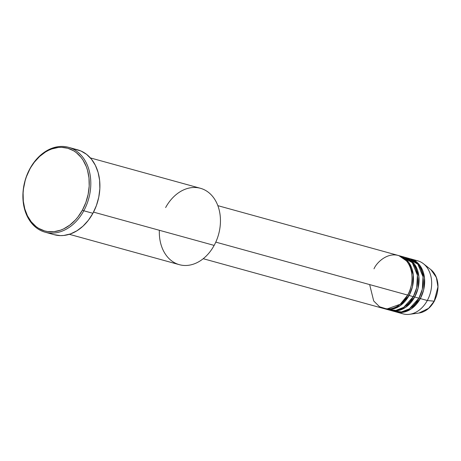 <?xml version="1.0" encoding="UTF-8"?>
<svg xmlns="http://www.w3.org/2000/svg" width="461" height="461" viewBox="0 0 461 461"><rect width="100%" height="100%" fill="white"/><g stroke="black" fill="none" stroke-linecap="round" stroke-linejoin="round"><path stroke-width="0.69" d="M414.162 260.286A27.516 20.67 105.4 0 1 423.503 263.784L430.937 269.697L436.36 277.413L437.95 286.823L434.193 301.2A23.603 17.731 -74.6 0 0 430.937 269.697C439.039 277.874 440.174 288.367 434.325 301.166C430.441 308 425.324 311.959 418.974 313.036A23.603 17.731 -74.6 0 0 434.193 301.2L427.301 300.503L434.193 301.2L428.626 308.323L418.974 313.036L409.564 314.298A27.516 20.67 105.4 0 1 399.75 312.506M369.647 284.587L373.71 300.981L379.57 306.767L386.888 309.02L400.165 304.283L407.697 295.092A27.516 20.67 -74.6 0 0 398.171 255.429L217.857 205.658M399.572 255.815A27.516 20.67 105.4 0 0 398.869 255.642L408.849 262.516L413.298 274.912L412.434 286.84L409.097 295.478L407.726 294.758L409.097 295.478L400.079 305.776L392.686 309.043L384.232 308.651A27.516 20.67 105.4 0 0 384.929 308.864L389.13 310.023A27.516 20.67 -74.6 0 0 413.298 296.636A27.516 20.67 -74.6 0 0 403.773 256.973L399.572 255.815A27.516 20.67 105.4 0 1 409.097 295.478L413.298 296.636L409.097 295.478A27.516 20.67 105.4 0 1 384.929 308.864M387.073 309.296L395.866 310.391L403.738 307.297L413.298 296.636L416.715 287.676L417.407 275.257L412.307 262.707L401.629 256.541M405.173 257.365A27.516 20.67 105.4 0 0 404.47 257.186L414.451 264.067L418.899 276.456L418.041 288.39L414.698 297.022L413.454 296.348L414.698 297.022L405.68 307.32L398.287 310.593L389.833 310.201A27.516 20.67 105.4 0 0 390.53 310.409L394.731 311.567A27.516 20.67 -74.6 0 0 418.899 298.181A27.516 20.67 -74.6 0 0 409.374 258.523L405.173 257.365A27.516 20.67 105.4 0 1 414.698 297.022L418.899 298.181L414.698 297.022A27.516 20.67 105.4 0 1 390.53 310.409M392.674 310.841L401.468 311.936L409.345 308.841L418.899 298.181L422.316 289.22L423.008 276.802L417.908 264.257L407.23 258.091M410.774 258.909A27.516 20.67 105.4 0 0 410.071 258.73L420.052 265.611L424.5 278L423.642 289.934L420.299 298.572L419.061 297.892L420.299 298.572L411.281 308.864L403.888 312.137L395.44 311.745A27.516 20.67 105.4 0 0 396.132 311.953L403.133 313.889A27.516 20.67 -74.6 0 0 427.301 300.503A27.516 20.67 -74.6 0 0 417.775 260.84L410.774 258.909A27.516 20.67 105.4 0 1 420.299 298.572L427.301 300.503L420.299 298.572A27.516 20.67 105.4 0 1 396.132 311.953M165.626 207.565A39.623 29.769 105.4 0 1 208.487 192.375A39.623 29.769 105.4 0 1 214.152 245.402A39.623 29.769 -74.6 0 0 200.431 188.29L90.391 157.921M45.132 232.2L54.237 234.712A44.026 33.071 -74.6 0 0 92.909 213.299L83.804 210.786A44.026 33.071 105.4 0 1 45.132 232.2A44.026 33.071 105.4 0 1 29.89 168.743L29.867 169.078A42.925 32.247 105.4 0 1 76.296 152.62A42.925 32.247 105.4 0 1 82.433 210.066L83.804 210.786A44.026 33.071 -74.6 0 0 77.511 151.865A44.026 33.071 -74.6 0 0 29.89 168.743A44.026 33.071 105.4 0 1 68.562 147.324A44.026 33.071 105.4 0 1 83.804 210.786L92.909 213.299A44.026 33.071 -74.6 0 0 77.661 149.837L68.562 147.324M215.788 242.123L407.697 295.092L215.788 242.123M93.537 212.112L214.152 245.402L93.537 212.112M423.503 263.784A27.516 20.67 105.4 0 1 427.301 300.503A27.516 20.67 105.4 0 1 409.564 314.298M29.867 169.078L26.438 176.678L25.148 180.683L23.471 188.912L23.102 193.061L23.315 201.209L24.796 208.908L27.476 215.869L31.262 221.816L35.998 226.524L38.672 228.356L44.498 230.88L47.592 231.555L53.995 231.681L60.483 230.195L63.681 228.858L69.83 225.066L75.448 219.909L77.995 216.883L82.433 210.066L85.855 202.465L88.137 194.363L89.192 186.083L88.979 177.934L87.504 170.23L86.305 166.64L83.055 160.157L81.038 157.328L76.296 152.62L73.622 150.787L67.796 148.258L61.526 147.318L58.299 147.457L51.811 148.949L48.612 150.286L45.489 151.997L39.577 156.492L34.298 162.26L29.89 168.743A44.026 33.071 -74.6 0 0 36.183 227.665A44.026 33.071 -74.6 0 0 83.804 210.786L82.433 210.066A42.925 32.247 105.4 0 1 35.998 226.524A42.925 32.247 105.4 0 1 29.867 169.078M74.728 149.214L80.957 151.001L86.616 154.377L91.474 159.206L95.358 165.303L98.107 172.443L99.622 180.343L99.847 188.699L98.763 197.193L96.418 205.502L92.909 213.299L88.356 220.289L82.945 226.201L76.883 230.811L70.4 233.94L63.745 235.467L60.431 235.611L54 234.649M69.306 234.303L179.346 264.677A39.623 29.769 -74.6 0 0 214.152 245.402A39.623 29.769 105.4 0 1 179.346 264.677A39.623 29.769 105.4 0 1 159.356 230.281M203.215 258.707L383.529 308.478A27.516 20.67 -74.6 0 0 407.697 295.092C412.151 288.69 416.058 268.314 403.767 258.264C391.118 248.865 377.104 261.358 374.004 268.815M391.326 308.651L392.121 309.158M409.783 259.774L410.503 259.992"/></g></svg>
